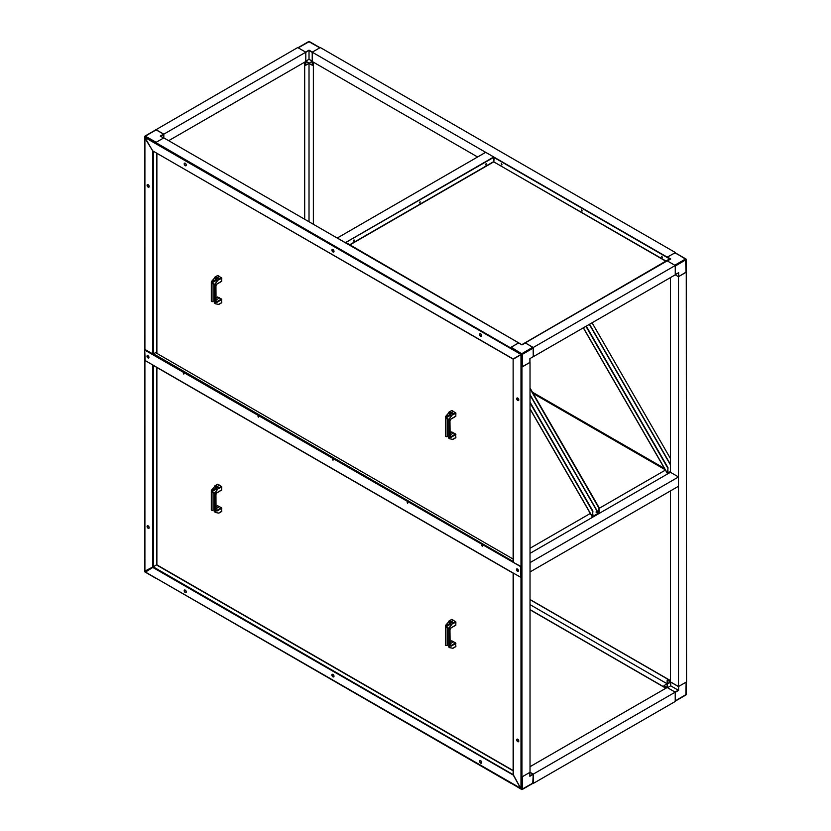 <?xml version="1.0" encoding="UTF-8"?>
<svg xmlns="http://www.w3.org/2000/svg" width="831" height="831" viewBox="0 0 831 831"><rect width="100%" height="100%" fill="white"/><g stroke="black" fill="none" stroke-linecap="round" stroke-linejoin="round"><path stroke-width="1.25" d="M309.018 221.711L309.018 63.416M298.215 47.824L309.361 41.55L320.008 47.699L309.361 41.55A0.686 0.686 0 0 0 308.675 41.55L298.017 47.699L308.675 41.55L319.8 47.814M305.798 52.384L309.018 50.151L305.642 52.104M308.987 63.364L312.248 65.244L312.248 61.515L309.018 63.385L305.787 61.556L305.787 65.244L305.465 61.702M308.987 63.395L305.787 65.244M312.57 61.702L312.248 65.244M312.217 61.162L309.018 63.385M309.018 63.011L305.798 61.151L309.018 59.281L312.217 61.13M312.217 52.374L309.018 50.525L309.018 59.281M675.229 252.458L320.288 47.533L312.217 52.187L667.158 257.111L675.229 252.78M477.596 156.986L312.217 61.504L312.217 52.187M675.26 266.065L686.261 259.552L686.261 272.028L678.647 276.598L678.647 272.682L675.26 274.708L678.48 272.848M674.772 252.749L685.918 258.96L675.115 252.717L667.21 257.215M667.355 260.944L670.742 258.992L667.293 260.903L670.742 258.992L667.345 257.039M678.325 272.942L678.647 276.598M678.325 276.598L675.25 274.822L533.19 356.738M670.43 490.934L670.43 681.887L678.501 686.541L686.562 681.887L686.261 271.862M678.501 686.541L678.501 276.692L686.562 272.028M530.022 571.946L678.501 486.27L678.501 476.963L670.43 472.299L670.43 277.606M530.022 766.691L667.158 687.507L667.158 683.788L530.022 604.625M686.115 682.147L685.887 694.996L675.229 701.156L685.544 694.965M675.229 700.917L686.229 694.404L686.229 682.074M686.032 682.199L678.553 686.51M678.47 686.531L678.283 690.218L675.073 692.067M675.229 692.348L678.605 690.405L670.7 685.835L667.49 687.694L667.158 683.788L670.378 681.919L667.158 680.059L667.158 683.82L663.927 685.648L666.836 687.694M532.764 783.176L533.242 774.326L530.022 772.279L533.253 774.139L675.229 692.161L663.927 685.648M670.43 681.576L667.158 680.059M667.48 683.975L670.7 682.106L678.283 686.489M670.7 682.106L670.7 685.835M533.253 774.139L533.253 783.446L675.229 701.478L675.229 692.161M525.213 342.923L533.284 347.472L675.26 265.505L675.26 274.822M533.284 347.472L533.284 356.79M525.213 342.819L667.2 260.851L675.26 265.505M168.672 140.688L305.798 61.515L305.798 52.197L163.821 134.165L163.821 137.884L163.634 134.103L155.875 129.792L144.719 136.627L144.823 559.19M155.75 129.854L297.727 47.544L305.798 52.197M155.75 129.511L163.821 134.165M163.676 137.967L160.476 136.118M156.186 142.288L145.061 136.035A0.686 0.686 0 0 0 144.719 136.627L155.75 142.953M144.708 559.128L144.708 571.448A0.686 0.686 0 0 0 145.051 572.04L155.74 578.22L145.363 572.019M510.961 783.301L155.74 578.023M510.66 782.937L522.294 789.45L533.107 783.207L522.294 789.45L522.439 776.663M533.242 782.895L521.608 789.45L511.107 783.197M529.856 772.383L529.856 776.279L529.918 772.342M529.96 362.399L521.951 367.084L521.951 776.943L521.224 776.528M521.951 367.084L521.224 366.668M530.022 362.43L530.022 772.29L521.951 776.943M155.75 143.441L155.75 142.537L163.821 137.884L518.762 342.933M510.701 347.929L155.75 142.537M510.701 347.462L518.762 342.808M532.796 347.202L521.639 353.798L521.982 366.876L529.96 362.389L529.96 358.608L533.273 356.613L533.138 347.566L525.369 342.912L521.982 344.792L518.71 342.902L511.169 347.202L510.691 348.355M518.596 342.912L521.982 344.875L518.71 342.902M345.332 242.662L337.272 238.009L485.699 152.312L493.77 156.966L345.332 242.683M670.43 472.299L530.022 553.363M678.501 476.963L530.022 562.629M530.064 571.967L530.064 562.649M596.066 511.969L596.419 512.582M596.128 511.813L596.585 512.602L596.128 511.813M665.527 470.034L599.016 508.437M590.322 513.454L530.022 548.273M596.128 512.332L596.814 511.948L596.128 512.332M592.887 514.109L592.887 514.763M530.022 395.078L598.237 513.236L592.596 516.487M530.022 402.162L592.887 511.055L592.43 516.581M592.565 516.508L592.887 511.055M530.022 402.9L592.565 511.231M598.237 513.236L599.016 512.779L599.016 507.512L530.022 388.004M599.016 507.512L598.694 512.966M598.694 507.699L530.022 388.742M667.989 470.741L667.989 471.395M670.43 471.551L667.708 473.119M586.291 326.188L667.989 467.687L667.532 473.223M667.667 473.14L667.989 467.687M585.969 326.375L667.667 467.874M670.43 458.504L592.098 322.833M517.755 739.247A1.485 0.852 -120 0 0 517.017 739.175A1.485 0.852 -120 0 0 516.789 740.359A1.485 0.852 -120 0 0 517.755 741.668A1.485 0.852 -120 0 0 518.502 741.74A1.485 0.852 -120 0 0 518.721 740.556A1.485 0.852 -120 0 0 517.755 739.247M517.142 739.123A1.485 0.852 -120 0 0 517.069 740.328A1.485 0.852 -120 0 0 517.993 741.532A1.485 0.852 -120 0 0 518.606 741.657M480.65 760.666A1.485 0.852 -120 0 0 479.903 760.594A1.485 0.852 -120 0 0 479.684 761.788A1.485 0.852 -120 0 0 480.65 763.097A1.485 0.852 -120 0 0 481.388 763.17A1.485 0.852 -120 0 0 481.616 761.975A1.485 0.852 -120 0 0 480.65 760.666M480.038 760.542A1.485 0.852 -120 0 0 479.954 761.757A1.485 0.852 -120 0 0 480.889 762.951A1.485 0.852 -120 0 0 481.502 763.076M332.94 674.398A1.485 0.852 -120 0 0 332.203 674.325A1.485 0.852 -120 0 0 331.974 675.51A1.485 0.852 -120 0 0 332.94 676.818A1.485 0.852 -120 0 0 333.688 676.891A1.485 0.852 -120 0 0 333.917 675.696A1.485 0.852 -120 0 0 332.94 674.398M332.338 674.263A1.485 0.852 -120 0 0 332.255 675.478A1.485 0.852 -120 0 0 333.189 676.673A1.485 0.852 -120 0 0 333.792 676.798M185.24 590.114A1.485 0.852 -120 0 0 184.492 590.041A1.485 0.852 -120 0 0 184.274 591.236A1.485 0.852 -120 0 0 185.24 592.545A1.485 0.852 -120 0 0 185.978 592.617A1.485 0.852 -120 0 0 186.206 591.423A1.485 0.852 -120 0 0 185.24 590.114M184.627 589.989A1.485 0.852 -120 0 0 184.544 591.205A1.485 0.852 -120 0 0 185.479 592.399A1.485 0.852 -120 0 0 186.092 592.524M148.126 525.846A1.485 0.852 -120 0 0 147.388 525.774A1.485 0.852 -120 0 0 147.16 526.958A1.485 0.852 -120 0 0 148.126 528.267A1.485 0.852 -120 0 0 148.874 528.339A1.485 0.852 -120 0 0 149.102 527.155A1.485 0.852 -120 0 0 148.126 525.846M147.523 525.722A1.485 0.852 -120 0 0 147.44 526.927A1.485 0.852 -120 0 0 148.375 528.132A1.485 0.852 -120 0 0 148.988 528.256M153.049 567.293L145.467 572.092L521.027 788.484M144.906 360.311L144.906 571.115L152.852 566.95M520.84 788.588L521.224 788.1L520.84 788.588L513.278 774.689M520.985 788.245L520.985 573.93A1.6 0.924 -120 0 0 520.902 573.4M521.224 788.1L520.985 573.93M520.902 572.694A1.6 0.924 60 0 1 521.224 573.795M156.405 564.82L153.351 566.919L513.132 774.627M152.665 567.355L153.351 566.919M513.132 774.804L520.788 788.619M513.194 775.043L152.997 567.542M153.33 566.877L152.613 567.251M148.126 187.1A1.485 0.852 -120 0 0 148.874 187.172A1.485 0.852 -120 0 0 149.102 185.988A1.485 0.852 -120 0 0 148.126 184.679A1.485 0.852 -120 0 0 147.388 184.607A1.485 0.852 -120 0 0 147.16 185.791A1.485 0.852 -120 0 0 148.126 187.1M147.523 184.555A1.485 0.852 -120 0 0 147.44 185.76A1.485 0.852 -120 0 0 148.375 186.965A1.485 0.852 -120 0 0 148.988 187.089M482.001 545.479L482.333 546.071M407.377 502.402L407.72 502.994M183.526 373.161L183.859 373.742M258.14 416.238L258.483 416.83M332.764 459.314L333.096 459.907M185.24 165.67A1.485 0.852 -120 0 0 185.978 165.753A1.485 0.852 -120 0 0 186.206 164.559A1.485 0.852 -120 0 0 185.24 163.25A1.485 0.852 -120 0 0 184.492 163.177A1.485 0.852 -120 0 0 184.274 164.372A1.485 0.852 -120 0 0 185.24 165.67M184.627 163.125A1.485 0.852 -120 0 0 184.544 164.341A1.485 0.852 -120 0 0 185.479 165.535A1.485 0.852 -120 0 0 186.092 165.66M332.94 251.949A1.485 0.852 -120 0 0 333.688 252.022A1.485 0.852 -120 0 0 333.917 250.837A1.485 0.852 -120 0 0 332.94 249.529A1.485 0.852 -120 0 0 332.203 249.456A1.485 0.852 -120 0 0 331.974 250.64A1.485 0.852 -120 0 0 332.94 251.949M332.338 249.404A1.485 0.852 -120 0 0 332.255 250.619A1.485 0.852 -120 0 0 333.189 251.814A1.485 0.852 -120 0 0 333.792 251.938M480.65 336.233A1.485 0.852 -120 0 0 481.388 336.306A1.485 0.852 -120 0 0 481.616 335.111A1.485 0.852 -120 0 0 480.65 333.802A1.485 0.852 -120 0 0 479.903 333.73A1.485 0.852 -120 0 0 479.684 334.924A1.485 0.852 -120 0 0 480.65 336.233M480.038 333.678A1.485 0.852 -120 0 0 479.954 334.893A1.485 0.852 -120 0 0 480.889 336.088A1.485 0.852 -120 0 0 481.502 336.212M517.755 400.5A1.485 0.852 -120 0 0 518.502 400.573A1.485 0.852 -120 0 0 518.721 399.389A1.485 0.852 -120 0 0 517.755 398.08A1.485 0.852 -120 0 0 517.017 398.007A1.485 0.852 -120 0 0 516.789 399.192A1.485 0.852 -120 0 0 517.755 400.5M517.142 397.956A1.485 0.852 -120 0 0 517.069 399.16A1.485 0.852 -120 0 0 517.993 400.365A1.485 0.852 -120 0 0 518.606 400.49M153.351 151.232L512.997 359.044L521.027 354.484L145.467 137.78M520.663 354.11L145.716 137.634M520.902 569.973A1.6 0.924 -120 0 0 520.985 569.536L520.985 355.232M520.985 569.536L521.224 355.086M145.041 137.759L152.665 150.827L144.906 138.102L144.906 349.778M152.613 353.861L152.613 150.868M513.278 562.088L513.132 359.262L520.84 354.723M521.224 569.401A1.6 0.924 60 0 1 520.902 570.128M517.433 569.006A1.371 0.789 -120 0 0 516.747 568.944A1.371 0.789 -120 0 0 516.539 570.035A1.371 0.789 -120 0 0 517.433 571.24A1.371 0.789 -120 0 0 518.118 571.312A1.371 0.789 -120 0 0 518.326 570.211A1.371 0.789 -120 0 0 517.433 569.006M518.232 571.219A1.371 0.789 60 0 1 517.671 571.105A1.371 0.789 60 0 1 516.82 570.004A1.371 0.789 60 0 1 516.882 568.892M183.464 373.119L183.744 374.075L183.464 373.119M183.838 373.96L183.329 373.067M258.088 416.196L258.368 417.162L258.088 416.196M258.462 417.037L257.942 416.144M481.938 545.437L482.229 546.403L481.938 545.437M482.323 546.289L481.803 545.385M407.325 502.36L407.606 503.316L407.325 502.36M407.699 503.202L407.18 502.308M332.701 459.283L332.982 460.239L332.701 459.283M333.086 460.125L332.566 459.231M147.97 355.699A1.371 0.789 -120 0 0 147.284 355.626A1.371 0.789 -120 0 0 147.077 356.728A1.371 0.789 -120 0 0 147.97 357.932A1.371 0.789 -120 0 0 148.656 358.005A1.371 0.789 -120 0 0 148.863 356.904A1.371 0.789 -120 0 0 147.97 355.699M148.759 357.912A1.371 0.789 60 0 1 148.209 357.797A1.371 0.789 60 0 1 147.357 356.696A1.371 0.789 60 0 1 147.419 355.585M152.966 354.349L153.33 353.726L512.789 561.257L512.436 561.881L144.739 350.059L145.145 360.55L512.789 572.808M153.33 151.387L153.33 353.726L155.636 352.676L513.132 559.066M153.029 354.099L145.383 349.685M520.497 566.254L512.436 561.881L520.258 566.399M512.436 572.601L520.538 577.14L520.902 566.96M520.663 576.88L520.663 567.095M353.352 241.063L353.985 239.951M353.788 241.135L354.131 239.982L353.788 241.135M485.481 164.777L486.125 163.665M485.927 164.85L486.27 163.697L485.927 164.85M419.416 202.92L420.06 201.808M419.852 202.993L420.195 201.84L419.852 202.993M501.571 164.85L501.228 163.697L501.571 164.85M501.373 163.665L502.017 164.777M661.943 257.433L661.601 256.28L661.943 257.433M661.746 256.249L662.38 257.361M581.762 211.043L581.42 209.9L581.762 211.043M581.555 209.869L582.199 210.97M666.098 261.09L493.749 161.858L493.396 157.277L345.831 242.465L493.635 157.412M669.9 259.397L669.9 258.763L522.335 344.585M493.863 161.65L494.102 157.277L669.9 258.763M493.863 157.412L669.651 258.908M521.629 344.585L346.08 242.6M521.868 344.73L346.08 242.735M669.651 259.033L522.335 344.366M446.07 416.632A1.828 1.049 120 0 0 445.935 416.84L445.852 417.629L445.551 416.528A1.828 1.049 -60 0 1 445.655 416.393L449.467 412.083L445.655 416.393M445.551 416.528L445.551 436.358A1.828 1.049 -60 0 0 445.655 436.389M449.394 438.56A1.828 1.049 -60 0 1 449.291 438.519L448.75 438.093L448.75 419.302L449.291 418.772A1.828 1.049 -60 0 1 449.426 418.575L453.04 413.89L449.685 411.947L449.685 414.669L451.243 416.134M445.852 417.629L448.47 419.25L449.291 418.772L448.47 419.25M450.755 419.115L455.793 416.321L455.887 413.121L451.981 410.493L448.543 412.508M445.53 436.275L445.935 436.587A1.828 1.049 120 0 0 446.07 436.628L446.392 436.69M447.171 436.69L447.171 419.177L446.185 417.941M448.345 419.188L447.171 419.177M449.291 438.519L448.345 437.823M451.42 415.895A1.537 0.893 60 0 1 450.277 413.983A1.537 0.893 60 0 1 450.599 413.277A1.537 0.893 60 0 1 452.355 414.648M452.822 414.015L449.426 418.575M451.368 412.747L453.788 411.355M449.851 418.814A1.828 1.049 120 0 0 449.748 418.959L449.135 419.416M449.748 418.959L449.748 438.778L449.135 438.353L449.748 438.778A1.828 1.049 120 0 0 449.851 438.81L452.739 439.35L455.887 437.532L455.585 434L451.69 432.089M452.926 439.267L455.887 437.532M450.049 434.935L453.788 432.774M452.303 414.721A1.537 0.893 60 0 1 451.7 413.609M446.07 625.525A1.828 1.049 120 0 0 445.935 625.733L445.852 626.522L445.551 625.431A1.828 1.049 -60 0 1 445.655 625.286L449.467 620.975L445.655 625.286M445.551 625.431L445.551 645.251A1.828 1.049 -60 0 0 445.655 645.282M449.394 647.453A1.828 1.049 -60 0 1 449.291 647.422L448.75 646.996L448.75 628.194L449.291 627.675A1.828 1.049 -60 0 1 449.426 627.467L453.04 622.783L449.685 620.85L449.685 623.562L451.243 625.026M445.852 626.522L448.47 628.143L449.291 627.675L448.47 628.143M450.755 628.007L455.793 625.213L455.887 622.014L451.981 619.386L448.543 621.411M445.53 645.168L445.935 645.479A1.828 1.049 120 0 0 446.07 645.521L446.392 645.583M447.171 645.583L447.171 628.07L446.185 626.834M448.345 628.08L447.171 628.07M449.291 647.422L448.345 646.715M451.42 624.798A1.537 0.893 60 0 1 450.277 622.876A1.537 0.893 60 0 1 450.599 622.18A1.537 0.893 60 0 1 452.355 623.541M452.822 622.918L449.426 627.467M451.368 621.65L453.788 620.248M449.851 627.706A1.828 1.049 120 0 0 449.748 627.852L449.135 628.309M449.748 627.852L449.748 647.681L449.135 647.245L449.748 647.681A1.828 1.049 120 0 0 449.851 647.702L452.739 648.242L455.887 646.425L455.585 642.893L451.69 640.981M452.926 648.17L455.887 646.425M450.049 643.828L453.788 641.677M452.303 623.614A1.537 0.893 60 0 1 451.7 622.502M211.967 490.373A1.828 1.049 120 0 0 211.832 490.581L211.749 491.36L211.448 490.269A1.828 1.049 -60 0 1 211.552 490.134L215.364 485.813L211.552 490.134M211.448 490.269L211.448 510.099A1.828 1.049 -60 0 0 211.552 510.12M215.291 512.301A1.828 1.049 -60 0 1 215.187 512.26L214.647 511.834L214.647 493.032L215.187 492.513A1.828 1.049 -60 0 1 215.322 492.305L218.937 487.631L215.582 485.688L215.582 488.41L217.151 489.864M211.749 491.36L214.367 492.991L215.187 492.513L214.367 492.991M216.943 492.679L221.69 490.061L221.784 486.852L217.878 484.234L214.44 486.249M211.427 510.005L211.832 510.327A1.828 1.049 120 0 0 211.967 510.369L212.289 510.431M213.068 510.431L213.068 492.918L212.082 491.682M214.242 492.928L213.068 492.918M215.187 512.26L214.242 511.553M217.317 489.636A1.537 0.893 60 0 1 216.174 487.724A1.537 0.893 60 0 1 216.496 487.018A1.537 0.893 60 0 1 218.252 488.389M218.719 487.755L215.322 492.305M217.265 486.488L219.685 485.096M215.748 492.554A1.828 1.049 120 0 0 215.644 492.69L215.032 493.157M215.644 492.69L215.644 512.519L215.032 512.093L215.644 512.519A1.828 1.049 120 0 0 215.748 512.55L218.636 513.091L221.784 511.273L221.482 507.741L217.587 505.83M218.833 513.007L221.784 511.273M215.946 508.676L219.685 506.515M218.2 488.462A1.537 0.893 60 0 1 217.597 487.35M211.967 281.667A1.828 1.049 120 0 0 211.832 281.865L211.749 282.654L211.448 281.564A1.828 1.049 -60 0 1 211.552 281.418L215.364 277.107L211.552 281.418M211.448 281.564L211.448 301.393A1.828 1.049 -60 0 0 211.552 301.414M215.291 303.585A1.828 1.049 -60 0 1 215.187 303.554L214.647 303.128L214.647 284.327L215.187 283.807A1.828 1.049 -60 0 1 215.322 283.6L218.937 278.915L215.582 276.983L215.582 279.694L217.151 281.158M211.749 282.654L214.367 284.275L215.187 283.807L214.367 284.275M216.662 284.14L221.69 281.345L221.784 278.146L217.878 275.528L214.44 277.544M211.427 301.3L211.832 301.611A1.828 1.049 120 0 0 211.967 301.653L212.289 301.715M213.068 301.715L213.068 284.212L212.082 282.966M214.242 284.223L213.068 284.212M215.187 303.554L214.242 302.848M217.317 280.93A1.537 0.893 60 0 1 216.174 279.019A1.537 0.893 60 0 1 216.496 278.312A1.537 0.893 60 0 1 218.252 279.673M218.719 279.05L215.322 283.6M217.265 277.783L219.685 276.38M215.748 283.838A1.828 1.049 120 0 0 215.644 283.984L215.032 284.441M215.644 283.984L215.644 303.814L215.032 303.377L215.644 303.814A1.828 1.049 120 0 0 215.748 303.834L218.636 304.375L221.784 302.567L221.482 299.025L217.587 297.114M218.833 304.302L221.784 302.567M215.946 299.96L219.685 297.81M218.2 279.746A1.537 0.893 60 0 1 217.597 278.645M312.383 52.093L309.018 50.151M685.918 258.96A0.686 0.686 0 0 1 686.261 259.552L675.115 252.717M674.782 265.224L685.575 258.992L686.063 272.308M678.647 272.682L675.26 274.635M678.605 690.405L678.605 686.489M144.916 137.956L145.404 136.066L156.218 129.823M163.634 134.103L160.248 136.066L163.614 138.008M160.632 136.211L163.8 134.383M145.28 571.946L144.708 571.448M145.051 572.04L144.906 571.115M521.463 776.663L521.463 789.138L520.611 788.64M529.856 776.279L533.242 774.326M533.087 774.045L529.918 775.874M510.691 348.044L522.47 354.276L511.169 347.202M522.47 366.762L522.47 354.276L533.273 348.044M529.887 358.566L529.887 362.482M521.982 344.875L525.369 342.912M530.022 408.769L592.306 516.653M598.434 513.111L530.022 394.611M589.356 324.422L670.43 464.841M583.424 327.84L667.407 473.296M670.43 464.373L589.563 324.298M665.226 469.744L533.201 393.52M530.022 599.504L670.43 680.568M532.432 392.19L664.457 468.404M313.505 62.252L313.505 224.308M513.132 770.524L156.882 564.851L156.882 367.489M513.278 775.105L513.278 573.089M156.664 565.007L513.132 770.804M156.644 367.354L156.644 564.893M153.33 365.443L153.33 566.804M152.613 364.851L152.613 566.877M156.882 353.393L156.882 153.434M156.644 153.299L156.644 353.258M512.893 358.805L152.997 151.024M349.872 244.927L493.749 161.858L665.86 261.225M493.635 161.65L349.633 244.792M665.911 688.234L530.022 609.777M304.53 219.124L304.53 62.242M445.935 416.84L449.685 414.669M446.081 417.868L450.173 415.51M452.926 414.108L455.585 412.581M455.887 434.54L451.046 437.335L449.914 436.69L449.914 420.85A1.589 0.914 120 0 1 451.046 418.907L455.887 416.113M452.739 414.929L455.887 413.121M450.049 433.034L451.981 431.923M451.046 437.335L450.049 436.327M455.585 434L450.745 436.794A1.132 0.654 -60 0 1 449.997 436.628M449.914 436.69L449.945 420.839L450.953 419.115L455.793 416.321M449.955 420.507L450.142 436.826M445.935 625.733L449.685 623.562M446.081 626.761L450.173 624.403M452.926 623.011L455.585 621.474M455.887 643.433L451.046 646.227L449.914 645.583L449.914 629.742A1.589 0.914 120 0 1 451.046 627.8L455.887 625.005M452.739 623.832L455.887 622.014M450.049 641.927L451.981 640.815M451.046 646.227L450.049 645.22M455.585 642.893L450.745 645.687A1.132 0.654 -60 0 1 449.997 645.521M449.914 645.583L449.945 629.732L450.953 628.007L455.793 625.213M449.955 629.399L450.142 645.729M211.832 490.581L215.582 488.41M211.978 491.609L216.07 489.251M218.833 487.849L221.482 486.312M216.662 492.845L221.784 489.843M216.943 492.638A1.589 0.914 120 0 0 215.821 494.59L215.821 510.421L216.943 511.075L221.784 508.281M218.636 488.67L221.784 486.852M215.946 506.775L217.878 505.653M216.943 511.075L215.946 510.057M221.482 507.741L216.652 510.535A1.132 0.654 -60 0 1 215.894 510.369M215.821 510.421L215.842 494.57M211.832 281.865L215.582 279.694M211.978 282.904L216.07 280.535M218.833 279.143L221.482 277.606M221.784 299.575L216.943 302.37L215.821 301.715L215.821 285.885A1.589 0.914 120 0 1 216.943 283.932L221.784 281.138M218.636 279.964L221.784 278.146M215.946 298.059L217.878 296.947M216.943 302.37L215.946 301.352M221.482 299.025L216.652 301.819A1.132 0.654 -60 0 1 215.894 301.653M215.821 301.715L215.842 285.864M685.887 694.996A0.686 0.686 0 0 0 686.229 694.404M155.875 129.792L145.061 136.035M521.608 789.45A0.686 0.686 0 0 0 522.294 789.45M530.022 408.997L592.202 516.716M583.331 327.902L667.303 473.348M670.43 680.734L530.022 599.67M664.603 468.663L532.588 392.44M313.36 224.214L313.36 62.159M513.132 572.995L513.132 774.897M513.132 359.262L513.132 562.005M512.54 572.829L153.081 365.297M530.022 609.601L666.057 688.151M304.686 62.159L304.686 219.207M445.416 436.265L445.416 417.006M448.979 412.103L451.784 410.483M452.988 439.36L455.793 437.74M450.049 432.909L451.784 431.912M445.416 645.168L445.416 625.899M448.979 620.996L451.784 619.386M452.988 648.253L455.793 646.643M450.049 641.802L451.784 640.805M211.313 510.005L211.313 490.747M214.886 485.844L217.68 484.224M216.05 510.566L215.946 494.403L216.849 492.856L221.69 490.061M218.885 513.101L221.69 511.481M215.946 506.65L217.68 505.653M211.313 301.3L211.313 282.031M214.886 277.128L217.68 275.518M216.05 301.861L215.946 285.698L216.849 284.14L221.69 281.345M218.885 304.385L221.69 302.775M215.946 297.934L217.68 296.937"/></g></svg>
